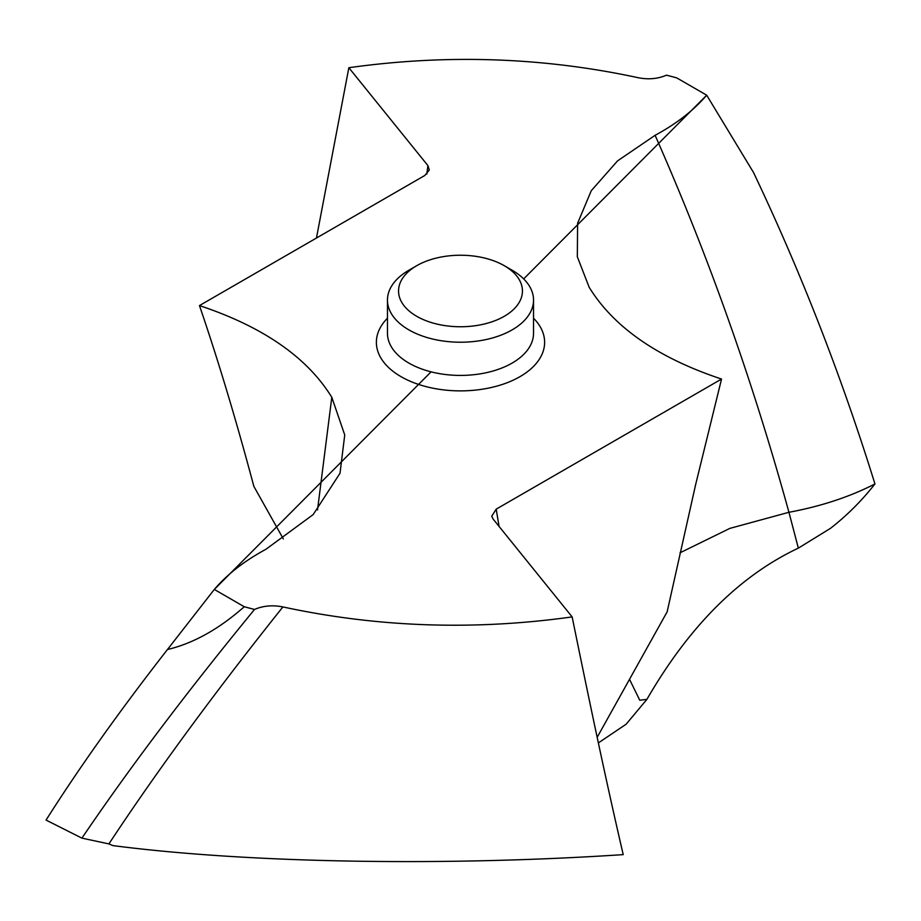 <?xml version="1.0" encoding="UTF-8"?>
<svg xmlns="http://www.w3.org/2000/svg" width="921" height="921" viewBox="0 0 921 921"><rect width="100%" height="100%" fill="white"/><g stroke="black" fill="none" stroke-linecap="round" stroke-linejoin="round"><path stroke-width="1.38" d="M46.05 820.081L81.911 838.133C129.734 767.607 187.274 691.383 254.53 609.449A506.469 292.406 180 0 1 244.249 606.732C218.956 629.101 193.364 643.365 167.449 649.535C120.006 710.367 79.54 767.216 46.05 820.081C79.54 767.216 120.006 710.367 167.449 649.535L214.317 589.44C227.291 574.255 244.479 560.877 265.893 549.307L313.152 514.609L339.999 473.279L344.742 434.965L331.802 397.296C307.2 357.336 263.095 326.759 199.466 305.576L424.811 175.474L429.221 170.143M81.911 838.133L108.908 843.901L112.799 845.582C249.614 863.368 446.973 866.247 623.218 854.63C608.297 790.356 593.999 724.102 572.148 616.909C473.958 630.666 377.541 627.339 282.897 606.927C272.674 604.89 263.222 605.73 254.53 609.449M431.074 371.854L214.317 589.44L244.249 606.732M499.067 526.421L496.189 509.152L491.733 516.221L493.08 519.018L572.148 616.909M496.189 509.152L721.534 379.049L695.666 484.469L667.149 611.82L597.165 737.33M426.791 174.092L427.92 165.607L348.852 67.717C447.042 53.959 543.459 57.286 638.103 77.698C648.326 79.736 657.778 78.895 666.47 75.177A506.469 292.406 180 0 1 676.751 77.894L706.683 95.185C693.709 110.37 676.509 123.748 655.107 135.318L617.565 160.864L591.259 190.716L577.605 223.273L577.329 256.775L589.198 287.329C613.789 327.289 657.905 357.866 721.534 379.049M427.92 165.607L429.267 169.901M199.466 305.576C218.024 359.754 236.156 420.022 253.851 486.369L283.334 538.923M646.899 699.373L626.13 724.217L598.362 742.913L626.13 724.217L646.899 699.373C689.161 626.211 739.644 575.798 798.346 548.133L830.362 528.424C846.963 515.507 861.826 500.69 874.938 483.951C861.826 500.69 846.963 515.507 830.362 528.424L798.346 548.133C739.644 575.798 689.161 626.211 646.899 699.373L639.761 700.225L629.515 679.307M680.032 552.796L729.846 528.389L788.94 512.283L798.346 548.133M706.683 95.185L753.551 172.561C800.982 272.374 841.46 376.171 874.95 483.951C841.449 376.171 800.994 272.374 753.551 172.561L706.683 95.185L523.669 278.902M348.852 67.717L316.456 238.032M408.855 329.868A73.035 42.159 180 0 1 387.465 300.05A73.035 42.159 180 0 1 408.855 270.244L416.695 265.709A61.937 35.758 180 0 1 504.294 265.709L512.145 270.244A73.035 42.159 180 0 1 533.535 300.05A73.035 42.159 180 0 1 488.452 339.009A73.035 42.159 180 0 1 408.855 329.868M512.145 270.244L504.294 265.709A61.937 35.758 180 0 1 504.294 316.283A61.937 35.758 180 0 1 416.695 316.283A61.937 35.758 180 0 1 416.695 265.709M214.317 589.44L167.449 649.535M282.897 606.927C214.662 692.465 156.674 771.464 108.908 843.901M387.465 318.206A84.122 48.571 0 0 0 401.015 376.654A84.122 48.571 0 0 0 511.569 380.903A84.122 48.571 0 0 0 533.535 318.206M331.802 397.296L317.515 509.935M655.107 135.318C708.099 255.186 752.71 380.845 788.94 512.283C820.956 506.343 849.634 496.903 874.95 483.951M387.465 300.05L387.465 333.252A73.035 42.159 0 0 0 408.855 363.07A73.035 42.159 0 0 0 488.452 372.211A73.035 42.159 0 0 0 533.535 333.252L533.535 300.05"/></g></svg>
